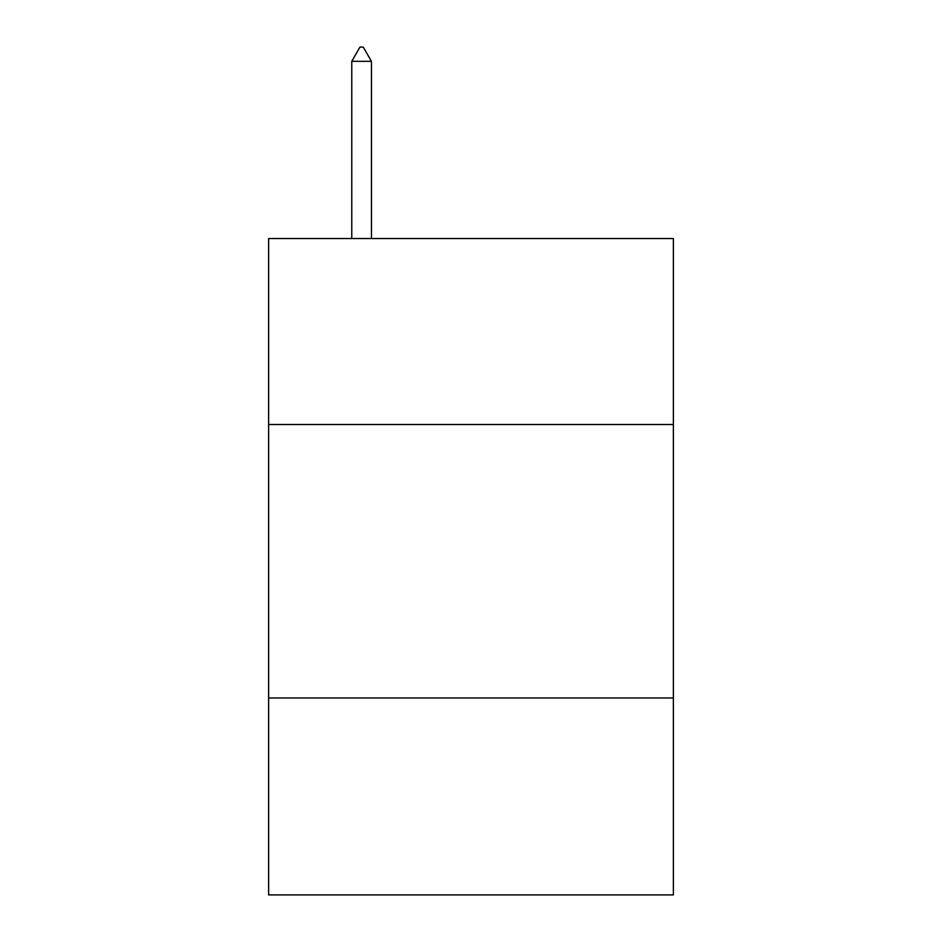 <?xml version="1.0" encoding="UTF-8"?>
<svg xmlns="http://www.w3.org/2000/svg" width="942" height="942" viewBox="0 0 942 942"><rect width="100%" height="100%" fill="white"/><g stroke="black" fill="none" stroke-linecap="round" stroke-linejoin="round"><path stroke-width="1.41" d="M673.377 424.512L673.377 238.538L268.623 238.538L268.623 424.512L673.377 424.512L673.377 894.9L268.623 894.9L268.623 424.512M673.377 697.987L268.623 697.987M371.454 61.324L363.247 47.1L359.962 47.1L351.766 61.324L371.454 61.324L371.454 238.538M351.766 61.324L351.766 238.538"/></g></svg>
